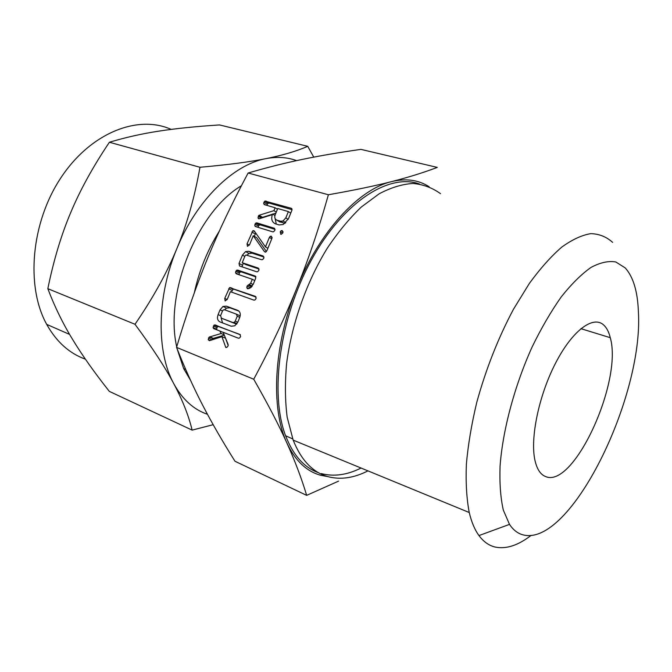 <?xml version="1.0" encoding="UTF-8"?>
<svg xmlns="http://www.w3.org/2000/svg" width="672" height="672" viewBox="0 0 672 672"><rect width="100%" height="100%" fill="white"/><g stroke="black" fill="none" stroke-linecap="round" stroke-linejoin="round"><path stroke-width="1.01" d="M280.266 231.79L281.198 230.681L282.248 230.58L282.937 232.604L281.484 234.184L280.728 234.301L280.266 231.79L282.618 233.192M274.277 228.152L274.94 230.194L273.596 231.756L272.765 231.857L255.478 226.548L254.831 225.868L254.99 224.112L256.024 222.944L256.973 222.902L274.588 228.346M267.095 250.261L265.81 252.059L264.432 251.639L253.252 235.729L249.606 244.658L247.456 246.347L247.036 243.835L252.907 230.656L254.419 231.168L265.474 246.918L269.338 237.443L270.22 236.334L271.337 236.191L271.975 238.266L267.095 250.261M258.98 270.178L257.704 271.681L256.78 271.816L239.476 265.969L239.03 263.424L242.416 255.133L245.582 251.597L248.724 251.311L263.214 256.024L263.903 258.09L262.601 259.61L261.694 259.736L245.918 255.007L244.994 255.94L242.222 262.718L258.292 268.094L258.98 270.178M255.738 278.141L253.268 284.206L249.799 288.229L247.514 288.742L246.8 287.7L247.061 286.079L250.673 283.248L252.294 279.283L236.292 273.781L235.553 272.832L235.822 271.261L236.788 270.152L237.787 270.102L255.074 275.999L255.738 278.141M227.287 299.292L225.145 300.964L224.742 298.376L229.58 287.599L255.452 296.386L256.133 298.511L254.89 299.998L253.924 300.14L230.378 291.707L227.287 299.292M237.846 322.073L234.797 325.786L231.286 326.239L219.895 321.888C217.476 320.46 216.88 318.041 218.106 314.622L220.055 309.842L222.97 306.457L226.321 306.146L237.754 310.363C240.156 311.648 240.845 313.942 239.82 317.226L237.846 322.073M429.114 186.724C418.438 179.886 405.955 178.172 391.667 181.591C408.29 177.349 423.503 172.62 437.287 167.404L360.923 149.377C339.746 152.368 320.443 155.66 303.013 159.264C285.827 162.784 267.532 167.362 248.128 173.006C232.142 202.885 218.66 231.235 207.673 258.04C196.72 284.584 186.346 314.362 176.551 347.374L253.73 379.235C270.858 347.281 285.197 316.966 296.755 288.305C308.28 259.862 318.822 228.682 328.39 194.754C354.043 190.235 375.136 185.842 391.667 181.591C359.008 189.126 319.41 231.462 296.755 288.305C273.538 344.795 270.522 408.433 286.877 442.966C295.168 460.572 306.39 471.332 320.552 475.23L327.76 476.608M248.128 173.006L328.39 194.754M225.834 347.533L221.894 336.664L209.446 340.704L208.186 339.654L209.177 337.075L221.155 333.505L219.878 331.01L213.772 328.642L213.049 327.65L214.225 324.979L239.963 334.454L240.635 336.622L239.45 338.066L238.434 338.226L223.129 332.279L228.127 344.45L228.085 345.895L226.918 347.315L225.834 347.533M275.31 223.801C271.799 222.029 270.883 218.778 272.555 214.024L272.303 214.637L259.493 218.711L258.661 218.795L257.981 217.854L258.938 215.326L273.932 210.638L275.108 207.757L264.466 204.666L263.684 203.776L263.936 202.23L264.978 201.062L291.194 208.27L291.892 210.311L288.498 218.66L283.206 224.498L279.098 224.935L275.31 223.801M361.066 468.04C347.105 475.02 333.824 476.86 321.216 473.567M318.52 472.71C304.198 467.67 293.227 455.356 285.608 435.775C269.422 393.632 279.67 317.545 311.606 259.661C343.451 201.6 389.239 172.914 419.471 184.01M367.945 470.87C353.951 478.019 340.654 479.959 328.045 476.683C312.875 472.483 301.249 460.295 293.168 440.126L287.162 417.186C285.062 400.73 284.878 382.83 286.608 363.485C291.673 324.08 306.516 281.996 327.247 248.262C338.008 232.193 349.348 218.459 361.259 207.068L379.142 193.813C390.978 187.555 402.268 184.111 412.986 183.481C423.217 184.397 432.398 187.79 440.521 193.679M338.579 481.118L306.659 495.365C301.568 478.397 294.974 460.933 286.877 442.966C278.981 425.326 267.926 404.082 253.73 379.235M531.149 535.374C518.154 545.395 506.218 549.293 495.323 547.092C489.04 545.647 483.588 541.8 478.968 535.567C474.776 529.83 471.534 522.144 469.241 512.518C466.612 498.691 465.654 482.572 466.368 464.176C468.107 444.73 471.559 424.183 476.725 402.536C485.89 369.172 498.162 338.016 513.568 309.078L529.326 283.483C540.221 268.548 551.015 256.444 561.708 247.153C572.132 239.618 581.818 235.116 590.772 233.654C599.164 233.864 606.455 236.779 612.629 242.382M176.551 347.374C184.976 368.642 193.712 387.988 202.768 405.392C211.764 422.789 222.499 441.412 234.99 461.261L306.659 495.365M522.858 534.811C570.1 547.806 643.658 397.547 638.4 311.85C637.669 291.505 633.268 276.856 625.212 267.91L615.854 261.996C608.496 260.686 600.205 262.5 590.982 267.439C581.364 274.235 571.435 284.071 561.196 296.965C550.998 311.447 541.313 328.087 532.157 346.895C514.576 385.753 502.748 430.021 500.077 465.99C499.464 483.16 500.548 497.876 503.328 510.124L509.502 524.378C513.206 529.931 517.658 533.408 522.858 534.811M603.414 324.761C606.547 327.474 608.832 331.783 610.277 337.697C622.961 381.385 573.392 489.829 545.252 476.398C540.38 474.365 536.962 469.073 534.996 460.522C529.956 438.656 538.742 395.766 555.433 363.384C572.074 330.876 592.788 315.37 603.414 324.761M216.283 325.366L216.233 326.046M194.326 292.774C199.214 270.497 207.522 250.001 219.24 231.269M241.416 185.766C197.467 211.411 164.354 293.034 176.711 346.828M177.122 348.827L183.658 368.567L190.613 380.436M296.57 160.633C287.221 157.189 277.04 156.517 266.028 158.626C282.551 155.324 296.453 151.217 307.734 146.32L313.765 157.122M307.734 146.32L219.526 124.942C196.3 126.42 176.182 128.47 159.18 131.082C142.296 133.636 125.698 137.357 109.393 142.254C93.038 166.597 80.17 189.983 70.787 212.402C61.337 234.671 53.684 260.089 47.83 288.683C54.617 306.566 62.79 323.358 72.358 339.049C81.85 354.757 94.164 372.196 109.309 391.364L192.133 430.122C188.647 415.624 182.54 400.159 173.796 383.72C182.44 399.403 193.654 409.592 207.455 414.288M171.15 129.394C138.037 114.467 90.829 132.51 60.976 177.66C30.996 222.642 25.628 286.44 46.696 324.383C56.49 341.855 69.392 353.447 85.403 359.176M199.97 167.278C227.615 164.825 249.64 161.944 266.028 158.626C233.612 164.438 196.61 200.046 176.896 248.522C187.009 224.12 194.695 197.039 199.97 167.278L109.393 142.254M134.996 324.274C152.846 298.301 166.807 273.05 176.896 248.522C156.635 296.688 156.248 352.061 173.796 383.72C165.236 367.508 152.3 347.693 134.996 324.274L47.83 288.683M213.175 424.696L192.133 430.122M226.624 347.466L225.666 347.071M228.194 345.534L225.523 338.184L221.894 336.664M210.176 340.469L208.186 339.654M211.966 339.889L208.446 337.999M212.1 339.503L213.394 338.36L209.74 336.848M213.394 338.36L224.322 335.168M224.162 334.782L221.155 333.505M223.188 332.422L219.878 331.01M217.022 329.902L216.678 329.196L213.049 327.65M216.678 329.196L216.955 327.617L213.326 326.054M216.955 327.617L217.669 326.659L214.032 325.097M217.669 326.659L218.904 326.5L215.284 324.937M218.904 326.5L240.4 334.79M222.541 322.896L221.164 318.066M220.576 315.722L218.106 314.622M222.516 310.96L220.055 309.842M224.608 309.775L226.556 308.104L229.9 307.801L226.321 306.146M229.9 307.801L238.972 311.144M240.223 315.924L236.611 314.261M239.761 317.369L237.241 316.218L236.292 314.118L224.759 309.826L223.432 309.876L222.6 310.758L220.618 315.613L221.357 318.158L236.653 324.173M237.77 322.258L235.242 321.132L237.241 316.218M236.443 324.114L232.865 322.518L234.167 322.384L235.242 321.132M221.357 318.158L232.865 322.518M227.178 299.519L224.742 298.376M231.554 292.127L232.218 290.506L228.665 288.784M232.218 290.506L233.134 289.33L234.192 289.313L230.647 287.582M234.192 289.313L256.116 297.1M248.724 288.658L246.8 287.7M250.496 287.792L247.061 286.079M250.639 287.692L251.698 286.751M251.916 286.499L248.606 284.827M253.134 284.5L250.673 283.248M254.755 280.552L252.294 279.283M239.123 274.756L235.553 272.832M239.072 274.63L239.341 273.067L235.822 271.261M239.341 273.067L240.047 272.11L236.536 270.304M240.047 272.11L241.298 271.916L237.787 270.102M241.298 271.916L255.956 276.914M255.57 276.251L255.074 275.999M242.206 266.893L242.525 265.264L239.03 263.424M242.525 265.264L243.331 263.298M244.801 256.418L242.416 255.133M247.145 254.957L249.052 253.487L252.185 253.201L248.724 251.311M252.185 253.201L264.004 257.057M259.056 269.027L245.717 264.558L242.222 262.718M265.381 252.168L264.432 251.639M266.414 251.504L256.687 237.695L253.252 235.729M249.371 245.129L247.036 243.835M254.335 236.351L255.301 233.982L251.866 232.008M255.301 233.982L255.788 233.108M254.192 230.899L253.714 230.622M267.893 248.287L265.474 246.918M271.74 238.837L269.338 237.443M272.16 237.46L270.22 236.334M256.586 226.892L254.831 225.868M258.191 227.38L258.409 226.12L254.99 224.112M258.409 226.12L259.132 225.154L255.713 223.138M259.132 225.154L260.383 224.918L256.973 222.902M260.383 224.918L275.075 229.387M274.949 215.502L272.555 214.024M259.434 218.728L257.981 217.854M261.316 218.131L258.199 216.258M261.761 217.988L262.072 217.568L258.67 215.519M262.072 217.568L262.559 217.333L259.157 215.284M262.559 217.333L272.471 214.234M272.748 214.141L275.848 213.175M276.284 212.1L273.932 210.638M277.46 209.227L275.108 207.757M265.692 205.027L263.684 203.776M267.028 205.414L267.313 204.33L263.936 202.23M267.313 204.33L268.027 203.372L264.65 201.264M268.027 203.372L269.279 203.129L265.91 201.012M269.279 203.129L292.085 209.689M291.942 208.748L291.194 208.27M276.268 224.087L275.176 218.744M278.964 221.424L284.978 223.406M288.372 211.596L277.746 208.513L275.201 214.754C274.302 217.4 274.84 219.181 276.814 220.105L280.602 221.239L282.988 220.979L285.818 217.879L288.372 211.596L290.758 213.108M288.196 219.358L285.818 217.879M283.954 223.289L280.602 221.239M280.174 222.155L276.814 220.105M292.715 438.917L285.608 435.775M469.241 512.518L293.168 440.126M509.502 524.378L478.968 535.567M580.91 328.658L610.277 337.697M185.699 369.44L183.658 368.567M46.696 324.383L69.602 334.412M209.177 337.075L212.831 338.587M214.225 324.979L217.854 326.55M222.97 306.457L226.556 308.104M234.167 322.384L237.023 323.66M229.58 287.599L233.134 289.33M248.002 285.079L251.496 286.843M249.48 284.609L252.286 286.02M236.788 270.152L240.299 271.958M245.582 251.597L249.052 253.487M252.907 230.656L254.848 231.773M256.024 222.944L259.434 224.96M281.198 230.681L283.097 231.823M258.938 215.326L262.332 217.375M264.978 201.062L268.346 203.179M282.988 220.979L285.802 222.709"/></g></svg>
